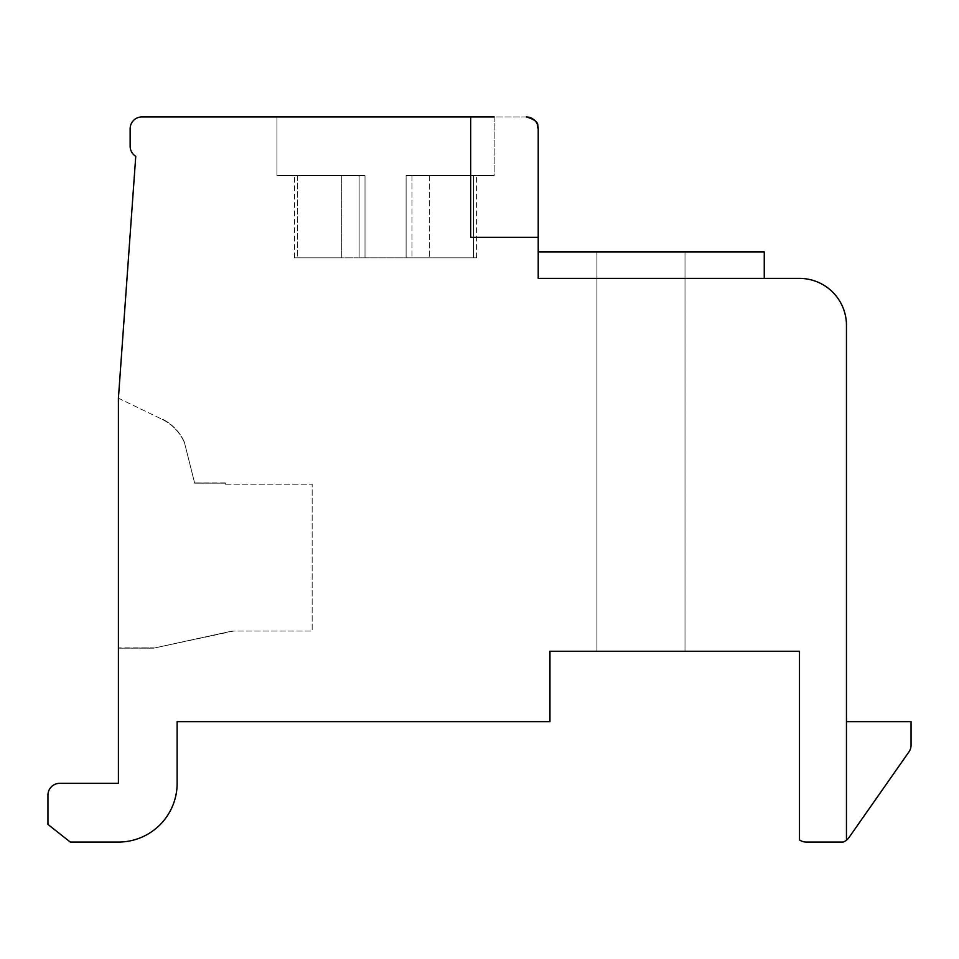 <?xml version="1.0" encoding="UTF-8"?>
<svg xmlns="http://www.w3.org/2000/svg" width="959" height="959" viewBox="0 0 959 959"><rect width="100%" height="100%" fill="white"/><g stroke="black" fill="none" stroke-linecap="round" stroke-linejoin="round"><path stroke-width="0.72" stroke-dasharray="4.79 3.6" d="M526.467 116.938L470.689 116.938L470.689 237.305L538.215 237.305L538.215 128.686C536.261 126.552 542.374 121.781 526.467 116.938L470.689 116.938L470.689 237.305L538.215 237.305L538.215 278.398L799.494 278.398A46.967 46.967 0 0 1 846.461 325.377L846.461 840.216A11.748 11.748 0 0 0 848.883 837.675L908.928 751.916A11.748 11.748 0 0 0 911.05 745.179L911.05 721.695L846.461 721.695L846.461 840.216A11.748 11.748 0 0 0 848.883 837.675L908.928 751.916A11.748 11.748 0 0 0 911.05 745.179L911.05 721.695L846.461 721.695L846.461 840.216A11.748 11.748 0 0 0 848.883 837.675M494.173 116.938L494.173 175.653L406.113 175.653L494.173 175.653L406.113 175.653L406.113 257.851L365.007 257.851L365.007 175.653L359.134 175.653L359.134 257.851L411.974 257.851L411.974 175.653L494.173 175.653L494.173 116.938L141.896 116.938A11.748 11.748 0 0 0 130.148 128.686L130.148 146.295A11.748 11.748 0 0 0 135.758 156.305L118.413 398.189L118.413 783.347L59.698 783.347A11.748 11.748 0 0 0 47.95 795.095L47.95 824.452L70.295 842.062L118.413 842.062A58.715 58.715 0 0 0 177.127 783.347L177.127 721.695L549.963 721.695L549.963 651.245L799.494 651.245L799.494 839.904A11.748 11.748 0 0 0 806.267 842.062L843.021 842.062A11.748 11.748 0 0 0 846.461 840.216L846.461 721.695L846.461 840.216M908.928 751.916A11.748 11.748 0 0 0 911.05 745.179L911.05 721.695L846.461 721.695M640.96 651.245L685.002 651.245L640.96 651.245M118.413 647.852L118.413 398.189L118.413 648.176L153.632 648.176L234.056 630.986L312.166 630.986L312.166 484.199L312.166 630.986L312.166 484.199L312.166 630.986L232.546 630.986L312.166 630.986L232.546 630.986L153.632 648.176L232.546 630.986L153.632 648.176L118.413 648.176L118.413 398.189L118.413 648.176L153.632 647.852L118.413 647.852M118.413 398.189L161.939 419.227L118.413 398.189M184.308 442.027A46.967 46.967 180 0 0 161.939 418.903L161.939 419.227A46.967 46.967 180 0 1 184.308 442.351A46.967 46.967 180 0 0 161.939 419.227L161.939 418.903A46.967 46.967 180 0 1 184.308 442.027L194.677 483.192L184.308 442.027L194.677 483.192L225.209 483.192L194.677 483.192L184.308 442.027M225.209 482.868L194.677 482.868L225.209 483.192A35.231 35.231 0 0 0 225.485 484.199L225.581 484.199A35.231 35.231 0 0 1 225.209 482.868L225.209 483.192A35.231 35.231 0 0 0 225.485 484.199L225.581 484.199A35.231 35.231 0 0 1 225.209 482.868M225.485 484.199L312.166 484.199L225.485 484.199M385.554 116.938L276.935 116.938L385.554 116.938M359.134 175.653L294.545 175.653L359.134 175.653L359.134 257.851L341.716 257.851L411.974 257.851L297.674 257.851L359.134 257.851L359.134 175.653L359.134 257.851L365.007 257.851L365.007 175.653L276.935 175.653L359.134 175.653L341.716 175.653L341.716 257.851L294.545 257.851L341.716 257.851L341.716 175.653L297.674 175.653L297.674 257.851L294.545 257.851L297.674 257.851L297.674 175.653L294.545 175.653L359.134 175.653L359.134 257.851L359.134 175.653L365.007 175.653L365.007 257.851L365.007 175.653L276.935 175.653L359.134 175.653M473.446 175.653L476.563 175.653L473.446 175.653L473.446 257.851L411.974 257.851L476.563 257.851L406.113 257.851L406.113 175.653L406.113 257.851L406.113 175.653L411.974 175.653L411.974 257.851L476.563 257.851L473.446 257.851L473.446 175.653L429.392 175.653L429.392 257.851L429.392 175.653L473.446 175.653L473.446 257.851L473.446 175.653M411.974 175.653L411.974 257.851L411.974 175.653M429.392 175.653L429.392 257.851L429.392 175.653M341.716 175.653L341.716 257.851L341.716 175.653M297.674 175.653L297.674 257.851L297.674 175.653M532.677 118.712L533.731 119.443M536.213 122.129L537.34 124.226M537.783 125.521L538.011 126.528M538.047 126.708L537.531 124.742M536.68 122.884L535.482 121.158M533.995 119.659L532.065 118.365M470.689 116.938L470.689 237.305L470.689 116.938L470.689 237.305L538.215 237.305L538.215 128.686M538.215 278.398L538.215 251.977L764.263 251.977L538.215 251.977L538.215 278.398M470.689 237.305L538.215 237.305L470.689 237.305M640.96 251.977L685.002 251.977L640.96 251.977M764.263 278.398L764.263 251.977L538.215 251.977M476.563 257.851L476.563 175.653L476.563 257.851M294.545 257.851L294.545 175.653L294.545 257.851M276.935 175.653L276.935 116.938L276.935 175.653M596.93 651.245L596.93 251.977L596.93 651.245M685.002 651.245L685.002 251.977L685.002 651.245"/><path stroke-width="1.44" d="M846.461 840.216L846.461 325.377A46.967 46.967 0 0 0 799.494 278.398L538.215 278.398L538.215 128.686L538.215 237.305L470.689 237.305L470.689 116.938L141.896 116.938A11.748 11.748 0 0 0 130.148 128.686L130.148 146.295A11.748 11.748 0 0 0 135.758 156.305L118.413 398.189L118.413 783.347L59.698 783.347A11.748 11.748 0 0 0 47.95 795.095L47.95 824.452L70.295 842.062L118.413 842.062A58.715 58.715 0 0 0 177.127 783.347L177.127 721.695L549.963 721.695L549.963 651.245L799.494 651.245L799.494 839.904A11.748 11.748 0 0 0 806.267 842.062L843.021 842.062A11.748 11.748 0 0 0 848.883 837.675L908.928 751.916A11.748 11.748 0 0 0 911.05 745.179L911.05 721.695L846.461 721.695M848.883 837.675L908.928 751.916M494.173 116.938L470.689 116.938M529.164 117.25L526.467 116.938C542.542 121.985 536.117 126.228 538.215 128.686L538.047 126.708M526.467 116.938L529.752 117.406M530.087 117.513L532.677 118.712M533.731 119.443L534.619 120.223M534.918 120.522L536.213 122.129M537.34 124.226L537.783 125.521M538.011 126.528L538.203 128.062M537.531 124.742L536.68 122.884M535.482 121.158L533.995 119.659M532.065 118.365L529.656 117.382M538.215 251.977L764.263 251.977L764.263 278.398"/></g></svg>
